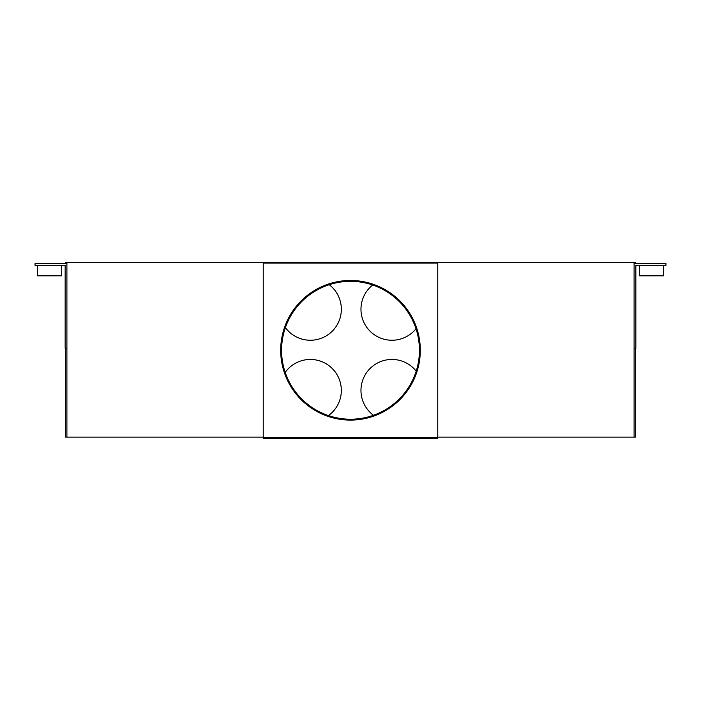<?xml version="1.0" encoding="UTF-8"?>
<svg xmlns="http://www.w3.org/2000/svg" width="701" height="701" viewBox="0 0 701 701"><rect width="100%" height="100%" fill="white"/><g stroke="black" fill="none" stroke-linecap="round" stroke-linejoin="round"><path stroke-width="1.05" d="M437.766 437.109L635.413 437.109L635.413 348.231M635.413 263.585L635.413 262.586L66.902 262.586L66.902 437.109L263.234 437.109M66.902 437.109L65.587 437.109L65.587 348.231M634.098 262.586L634.098 437.109M263.234 437.547L263.234 263.024L437.766 263.024L437.766 437.547L263.234 437.547L263.234 438.414L437.766 438.414L437.766 437.547M350.5 420.092A69.811 69.811 0 0 1 280.689 350.281A69.811 69.811 0 0 1 350.5 280.47A69.811 69.811 0 0 1 420.311 350.281A69.811 69.811 0 0 1 350.5 420.092A69.811 69.811 0 0 0 420.311 350.281A69.811 69.811 0 0 0 350.5 280.47A69.811 69.811 0 0 0 280.689 350.281A69.811 69.811 0 0 0 350.5 420.092M350.5 419.216A68.935 68.935 0 0 1 281.565 350.281A68.935 68.935 0 0 1 350.5 281.346A68.935 68.935 0 0 1 419.435 350.281A68.935 68.935 0 0 1 350.5 419.216M66.902 263.585L35.05 263.585L35.05 265.329L65.158 265.329L61.443 265.329L61.443 275.808L37.451 275.808L37.451 265.329M66.902 262.586L65.587 262.586L65.587 263.585M66.902 348.231L65.158 348.231L65.158 265.329M61.443 275.808L61.443 265.329M329.233 284.702A30.975 30.975 0 0 1 310.359 340.248A30.975 30.975 0 0 1 285.395 327.612M634.098 348.231L635.842 348.231L635.842 265.329L665.95 265.329L665.95 263.585L634.098 263.585M663.549 275.808L663.549 265.329L663.549 275.808L639.557 275.808L639.557 265.329L635.842 265.329M285.193 372.362A30.975 30.975 0 0 1 339.845 380.932A30.975 30.975 0 0 1 328.427 415.588M373.467 415.281A30.975 30.975 0 0 1 391.947 359.447A30.975 30.975 0 0 1 416.201 371.153M416 328.795A30.975 30.975 0 0 1 362.697 319.472A30.975 30.975 0 0 1 372.687 285.009"/></g></svg>
